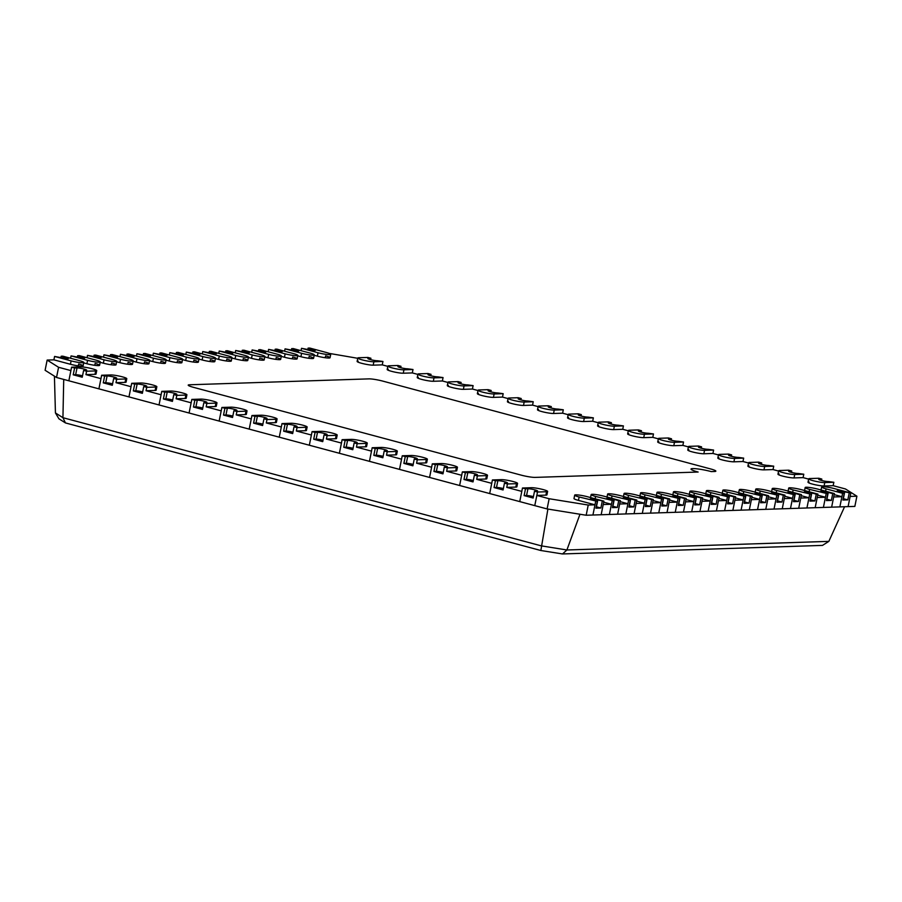 <?xml version="1.0" encoding="UTF-8"?>
<svg xmlns="http://www.w3.org/2000/svg" width="902" height="902" viewBox="0 0 902 902"><rect width="100%" height="100%" fill="white"/><g stroke="black" fill="none" stroke-linecap="round" stroke-linejoin="round"><path stroke-width="1.35" d="M841.916 496.698L839.863 506.89L831.633 507.161L833.685 496.968L841.916 496.698L834.158 494.612M825.454 497.239L823.402 507.431L815.171 507.702L817.223 497.509L825.454 497.239L817.697 495.153M808.993 497.78L806.94 507.973L798.71 508.254L800.762 498.051L808.993 497.78L801.235 495.694M792.531 498.321L790.479 508.525L782.248 508.796L784.3 498.592L792.531 498.321L784.774 496.235M776.07 498.862L774.017 509.066L765.775 509.337L767.839 499.133L776.07 498.862L768.312 496.776M759.608 499.404L757.545 509.607L749.314 509.878L751.377 499.674L759.608 499.404L751.851 497.318M743.147 499.945L741.083 510.149L732.852 510.419L734.916 500.215L743.147 499.945L735.389 497.87M726.685 500.486L724.622 510.69L716.391 510.96L718.454 500.757L726.685 500.486L718.928 498.411M710.224 501.027L708.16 511.231L699.929 511.502L701.993 501.298L710.224 501.027L702.466 498.953M693.762 501.568L691.699 511.772L683.468 512.043L685.531 501.839L693.762 501.568L686.005 499.494M677.289 502.11L675.237 512.313L667.006 512.584L669.058 502.38L677.289 502.11L669.532 500.035M660.828 502.651L658.776 512.855L650.545 513.125L652.597 502.921L660.828 502.651L653.071 500.576M644.366 503.192L642.314 513.396L634.083 513.666L636.135 503.463L644.366 503.192L636.609 501.117M627.905 503.733L625.853 513.937L617.622 514.208L619.674 504.004L627.905 503.733L620.148 501.659M611.443 504.274L609.391 514.478L601.16 514.749L603.212 504.545L611.443 504.274L603.686 502.2M533.42 496.63A5.243 0.643 11.4 0 0 526.554 495.525L524.118 495.604L525.494 488.805L522.483 488.005L531.537 487.7A8.738 1.06 -168.6 0 1 541.279 489.109A8.738 1.06 -168.6 0 1 547.615 491.443L546.939 494.848A8.738 1.06 -168.6 0 1 545.879 495.13L536.825 495.435L549.149 498.727L588.228 505.041L594.982 504.816L578.453 500.396A8.738 1.06 -168.6 0 1 573.999 498.524L574.687 495.13A8.738 1.06 -168.6 0 1 587.371 496.72L603.9 501.151L597.801 500.012A5.243 0.643 11.4 0 0 590.19 499.054A5.243 0.643 11.4 0 0 592.862 500.17L597.316 501.365L595.94 508.164L600.879 508.006L596.436 506.811A5.243 0.643 11.4 0 0 596.222 506.755M594.982 504.816L592.93 515.019L586.176 515.245L547.097 508.931L519.744 501.602L521.796 491.398L506.766 487.373L515.82 487.08A8.738 1.06 -168.6 0 0 516.88 486.787L517.556 483.393A8.738 1.06 -168.6 0 1 516.508 483.675L507.454 483.979L504.455 483.168L506.89 483.089A5.243 0.643 11.4 0 0 507.522 482.92A5.243 0.643 11.4 0 0 503.711 481.521A5.243 0.643 11.4 0 0 497.87 480.676L496.495 487.475L494.059 487.554L503.079 489.966L504.455 483.168M522.483 488.005L519.744 501.602L489.685 493.552L491.737 483.348L476.707 479.323L485.761 479.018A8.738 1.06 -168.6 0 0 486.809 478.736L487.497 475.331A8.738 1.06 -168.6 0 1 486.449 475.625L477.395 475.918L474.384 475.117L476.831 475.038A5.243 0.643 11.4 0 0 477.451 474.869A5.243 0.643 11.4 0 0 473.651 473.46A5.243 0.643 11.4 0 0 467.811 472.614L466.435 479.424L464 479.503L473.02 481.916L474.384 475.117M494.059 487.554L495.435 480.755L492.424 479.943L489.685 493.552L459.625 485.502L461.677 475.298L446.648 471.272L455.702 470.968A8.738 1.06 -168.6 0 0 456.75 470.686L457.438 467.281A8.738 1.06 -168.6 0 1 456.389 467.574L447.336 467.867L444.325 467.067L446.772 466.977A5.243 0.643 11.4 0 0 447.392 466.808A5.243 0.643 11.4 0 0 443.592 465.409A5.243 0.643 11.4 0 0 437.752 464.564L436.376 471.363L433.941 471.442L442.961 473.866L444.325 467.067M464 479.503L465.376 472.704L462.365 471.893L459.625 485.502L429.566 477.44L431.618 467.236L416.589 463.211L425.643 462.918A8.738 1.06 -168.6 0 0 426.691 462.625L427.379 459.231A8.738 1.06 -168.6 0 1 426.33 459.513L417.276 459.817L414.266 459.005L416.701 458.926A5.243 0.643 11.4 0 0 417.333 458.757A5.243 0.643 11.4 0 0 413.533 457.359A5.243 0.643 11.4 0 0 407.693 456.513L406.317 463.312L403.882 463.391L412.902 465.804L414.266 459.005M433.941 471.442L435.316 464.643L432.306 463.842L429.566 477.44L399.507 469.39L401.559 459.186L386.53 455.16L395.583 454.867A8.738 1.06 -168.6 0 0 396.632 454.574L397.32 451.169A8.738 1.06 -168.6 0 1 396.271 451.462L387.217 451.755L384.207 450.955L386.642 450.876A5.243 0.643 11.4 0 0 387.274 450.707A5.243 0.643 11.4 0 0 383.474 449.297A5.243 0.643 11.4 0 0 377.634 448.452L376.258 455.262L373.823 455.341L382.843 457.754L384.207 450.955M403.882 463.391L405.257 456.592L402.247 455.781L399.507 469.39L369.448 461.339L371.5 451.135L356.47 447.11L365.524 446.806A8.738 1.06 -168.6 0 0 366.573 446.524L367.261 443.119A8.738 1.06 -168.6 0 1 366.212 443.412L357.158 443.705L354.148 442.905L356.583 442.814A5.243 0.643 11.4 0 0 357.215 442.645A5.243 0.643 11.4 0 0 353.415 441.247A5.243 0.643 11.4 0 0 347.574 440.401L346.199 447.2L343.763 447.279L352.783 449.703L354.148 442.905M373.823 455.341L375.198 448.542L372.188 447.73L369.448 461.339L339.389 453.278L341.441 443.074L326.411 439.048L335.465 438.755A8.738 1.06 -168.6 0 0 336.514 438.462L337.201 435.068A8.738 1.06 -168.6 0 1 336.153 435.35L327.099 435.655L324.089 434.843L326.524 434.764A5.243 0.643 11.4 0 0 327.155 434.595A5.243 0.643 11.4 0 0 323.356 433.197A5.243 0.643 11.4 0 0 317.504 432.351L316.14 439.15L313.704 439.229L322.724 441.642L324.089 434.843M343.763 447.279L345.128 440.48L342.129 439.68L339.389 453.278L309.33 445.227L311.382 435.023L296.352 430.998L305.406 430.705A8.738 1.06 -168.6 0 0 306.454 430.412L307.142 427.018A8.738 1.06 -168.6 0 1 306.094 427.3L297.04 427.593L294.029 426.793L296.465 426.714A5.243 0.643 11.4 0 0 297.096 426.545A5.243 0.643 11.4 0 0 293.297 425.135A5.243 0.643 11.4 0 0 287.445 424.29L286.081 431.1L283.645 431.179L292.665 433.591L294.029 426.793M313.704 439.229L315.069 432.43L312.069 431.63L309.33 445.227L279.259 437.177L281.323 426.973L266.293 422.948L275.347 422.643A8.738 1.06 -168.6 0 0 276.395 422.361L277.083 418.956A8.738 1.06 -168.6 0 1 276.035 419.25L266.981 419.543L263.97 418.742L266.406 418.652A5.243 0.643 11.4 0 0 267.037 418.483A5.243 0.643 11.4 0 0 263.237 417.085A5.243 0.643 11.4 0 0 257.386 416.239L256.021 423.038L253.586 423.128L262.595 425.541L263.97 418.742M283.645 431.179L285.009 424.38L282.01 423.568L279.259 437.177L249.2 429.115L251.263 418.911L236.234 414.886L245.288 414.593A8.738 1.06 -168.6 0 0 246.336 414.3L247.024 410.906A8.738 1.06 -168.6 0 1 245.975 411.188L236.922 411.492L233.911 410.681L236.347 410.602A5.243 0.643 11.4 0 0 236.978 410.433A5.243 0.643 11.4 0 0 233.178 409.034A5.243 0.643 11.4 0 0 227.327 408.189L225.962 414.988L223.527 415.067L232.536 417.479L233.911 410.681M253.586 423.128L254.95 416.318L251.951 415.518L249.2 429.115L219.141 421.065L221.204 410.861L206.175 406.836L215.228 406.543A8.738 1.06 -168.6 0 0 216.277 406.25L216.965 402.856A8.738 1.06 -168.6 0 1 215.916 403.138L206.862 403.431L203.852 402.63L206.287 402.551A5.243 0.643 11.4 0 0 206.919 402.382A5.243 0.643 11.4 0 0 203.119 400.973A5.243 0.643 11.4 0 0 197.267 400.138L195.903 406.937L193.468 407.016L202.476 409.429L203.852 402.63M223.527 415.067L224.891 408.268L221.892 407.467L219.141 421.065L189.082 413.015L191.145 402.811L176.115 398.785L185.169 398.481A8.738 1.06 -168.6 0 0 186.218 398.199L186.906 394.794A8.738 1.06 -168.6 0 1 185.857 395.087L176.803 395.38L173.793 394.58L176.228 394.49A5.243 0.643 11.4 0 0 176.86 394.321A5.243 0.643 11.4 0 0 173.06 392.922A5.243 0.643 11.4 0 0 167.208 392.077L165.844 398.876L163.397 398.966L172.417 401.379L173.793 394.58M193.468 407.016L194.832 400.217L191.833 399.406L189.082 413.015L159.023 404.953L161.086 394.749L146.056 390.724L155.11 390.431A8.738 1.06 -168.6 0 0 156.159 390.138L156.847 386.744A8.738 1.06 -168.6 0 1 155.798 387.026L146.733 387.33L143.734 386.518L146.169 386.439A5.243 0.643 11.4 0 0 146.8 386.27A5.243 0.643 11.4 0 0 143.001 384.872A5.243 0.643 11.4 0 0 137.149 384.026L135.785 390.825L133.338 390.904L142.358 393.317L143.734 386.518M163.397 398.966L164.773 392.156L161.774 391.355L159.023 404.953L128.963 396.903L131.027 386.699L115.997 382.673L125.051 382.38A8.738 1.06 -168.6 0 0 126.1 382.087L126.787 378.693A8.738 1.06 -168.6 0 1 125.728 378.975L116.674 379.268L113.675 378.468L116.11 378.389A5.243 0.643 11.4 0 0 116.741 378.22A5.243 0.643 11.4 0 0 112.93 376.81A5.243 0.643 11.4 0 0 107.09 375.976L105.714 382.775L103.279 382.854L112.299 385.267L113.675 378.468M133.338 390.904L134.714 384.105L131.703 383.305L128.963 396.903L98.904 388.852L100.968 378.648L85.938 374.623L94.992 374.319A8.738 1.06 -168.6 0 0 96.04 374.037L96.728 370.632A8.738 1.06 -168.6 0 1 95.668 370.925L86.615 371.218L83.615 370.418L86.051 370.327A5.243 0.643 11.4 0 0 86.682 370.158A5.243 0.643 11.4 0 0 82.871 368.76A5.243 0.643 11.4 0 0 77.031 367.915L75.655 374.713L73.22 374.804L82.24 377.216L83.615 370.418M103.279 382.854L104.655 376.055L101.644 375.243L98.904 388.852L68.845 380.791L70.908 370.587L58.574 367.294L47.152 360.067L53.906 359.842L70.435 364.273A8.738 1.06 11.4 0 0 83.119 365.874A8.738 1.06 11.4 0 0 78.666 364.002L78.294 365.862M83.728 362.886L86.896 363.731A8.738 1.06 11.4 0 0 99.581 365.321A8.738 1.06 11.4 0 0 95.138 363.461L94.755 365.321M100.19 362.345L103.369 363.19A8.738 1.06 11.4 0 0 116.042 364.78A8.738 1.06 11.4 0 0 111.6 362.92L111.217 364.78M116.651 361.803L119.831 362.649A8.738 1.06 11.4 0 0 132.504 364.239A8.738 1.06 11.4 0 0 128.061 362.378L127.689 364.239M133.113 361.262L136.292 362.108A8.738 1.06 11.4 0 0 148.965 363.698A8.738 1.06 11.4 0 0 144.523 361.837L144.151 363.698M149.574 360.721L152.754 361.567A8.738 1.06 11.4 0 0 165.438 363.156A8.738 1.06 11.4 0 0 160.984 361.296L160.612 363.156M166.036 360.169L169.215 361.025A8.738 1.06 11.4 0 0 181.9 362.615A8.738 1.06 11.4 0 0 177.446 360.755L177.074 362.615M182.497 359.627L185.677 360.484A8.738 1.06 11.4 0 0 198.361 362.074A8.738 1.06 11.4 0 0 193.907 360.214L193.535 362.063M198.959 359.086L202.138 359.943A8.738 1.06 11.4 0 0 214.823 361.533A8.738 1.06 11.4 0 0 210.369 359.672L209.997 361.522M215.42 358.545L218.6 359.402A8.738 1.06 11.4 0 0 231.284 360.992A8.738 1.06 11.4 0 0 226.83 359.131L226.458 360.98M231.882 358.004L235.061 358.861A8.738 1.06 11.4 0 0 247.746 360.45A8.738 1.06 11.4 0 0 243.292 358.59L242.92 360.439M248.343 357.463L251.523 358.32A8.738 1.06 11.4 0 0 264.207 359.909A8.738 1.06 11.4 0 0 259.753 358.049L259.381 359.898M264.805 356.921L267.984 357.778A8.738 1.06 11.4 0 0 280.669 359.368A8.738 1.06 11.4 0 0 276.215 357.508L275.843 359.357M281.277 356.38L284.457 357.237A8.738 1.06 11.4 0 0 297.13 358.827A8.738 1.06 11.4 0 0 292.688 356.966L292.304 358.816M297.739 355.839L300.918 356.696A8.738 1.06 11.4 0 0 313.592 358.286A8.738 1.06 11.4 0 0 309.149 356.425L308.766 358.274M314.2 355.298L317.38 356.143A8.738 1.06 11.4 0 0 330.053 357.744A8.738 1.06 11.4 0 0 325.611 355.873L325.239 357.733M329.207 353.392L357.756 358.297M357.981 362.097L358.173 361.138A8.738 1.06 11.4 0 0 357.124 361.42A8.738 1.06 11.4 0 0 363.461 363.754A8.738 1.06 11.4 0 0 373.202 365.163L382.256 364.87L387.815 366.359M388.04 370.147L388.232 369.189A8.738 1.06 11.4 0 0 387.183 369.482A8.738 1.06 11.4 0 0 393.52 371.816A8.738 1.06 11.4 0 0 403.262 373.214L412.315 372.921L417.874 374.409M418.1 378.197L418.291 377.25A8.738 1.06 11.4 0 0 417.243 377.532A8.738 1.06 11.4 0 0 423.579 379.866A8.738 1.06 11.4 0 0 433.321 381.275L442.375 380.971L447.933 382.459M448.159 386.259L448.35 385.301A8.738 1.06 11.4 0 0 447.302 385.582A8.738 1.06 11.4 0 0 453.638 387.916A8.738 1.06 11.4 0 0 463.38 389.326L472.434 389.033L477.992 390.521M478.218 394.309L478.41 393.351A8.738 1.06 11.4 0 0 477.361 393.644A8.738 1.06 11.4 0 0 483.697 395.978A8.738 1.06 11.4 0 0 493.439 397.376L502.493 397.083L508.051 398.571M508.277 402.36L508.469 401.413A8.738 1.06 11.4 0 0 507.42 401.694A8.738 1.06 11.4 0 0 513.757 404.028A8.738 1.06 11.4 0 0 523.498 405.438L532.552 405.133L538.111 406.622M538.336 410.421L538.528 409.463A8.738 1.06 11.4 0 0 537.479 409.745A8.738 1.06 11.4 0 0 543.816 412.079A8.738 1.06 11.4 0 0 553.557 413.488L562.611 413.195L568.17 414.683M568.395 418.472L568.587 417.513A8.738 1.06 11.4 0 0 567.538 417.806A8.738 1.06 11.4 0 0 573.875 420.14A8.738 1.06 11.4 0 0 583.617 421.538L592.67 421.245L598.229 422.734M598.454 426.522L598.646 425.564A8.738 1.06 11.4 0 0 597.598 425.857A8.738 1.06 11.4 0 0 603.945 428.191A8.738 1.06 11.4 0 0 613.676 429.6L622.741 429.296L628.288 430.784M628.514 434.584L628.717 433.625A8.738 1.06 11.4 0 0 627.657 433.907A8.738 1.06 11.4 0 0 634.005 436.241A8.738 1.06 11.4 0 0 643.746 437.65L652.8 437.357L658.347 438.846M658.573 442.634L658.776 441.676A8.738 1.06 11.4 0 0 657.716 441.969A8.738 1.06 11.4 0 0 664.064 444.303A8.738 1.06 11.4 0 0 673.805 445.701L682.859 445.408L688.406 446.896M688.632 450.684L688.835 449.726A8.738 1.06 11.4 0 0 687.775 450.019A8.738 1.06 11.4 0 0 694.123 452.353A8.738 1.06 11.4 0 0 703.864 453.762L712.918 453.458L718.466 454.946M718.702 458.746L718.894 457.788A8.738 1.06 11.4 0 0 717.834 458.069A8.738 1.06 11.4 0 0 724.182 460.403A8.738 1.06 11.4 0 0 733.924 461.813L742.977 461.52L748.525 463.008M748.761 466.796L748.953 465.838A8.738 1.06 11.4 0 0 747.905 466.131A8.738 1.06 11.4 0 0 754.241 468.465A8.738 1.06 11.4 0 0 763.983 469.863L773.037 469.57L778.584 471.058M778.821 474.847L779.012 473.888A8.738 1.06 11.4 0 0 777.964 474.181A8.738 1.06 11.4 0 0 784.3 476.515A8.738 1.06 11.4 0 0 794.042 477.925L803.096 477.62L808.654 479.109M808.88 482.908L809.071 481.95A8.738 1.06 11.4 0 0 808.023 482.232A8.738 1.06 11.4 0 0 814.359 484.566A8.738 1.06 11.4 0 0 824.101 485.975L833.155 485.682L845.478 488.974L856.9 496.201L850.146 496.427L848.094 506.62L839.863 506.89L842.603 493.293L826.074 488.861A8.738 1.06 -168.6 0 1 821.621 487.001A8.738 1.06 -168.6 0 1 834.305 488.591L850.834 493.022L844.746 491.883A5.243 0.643 11.4 0 0 837.135 490.925A5.243 0.643 11.4 0 0 839.807 492.041L844.249 493.236L842.885 500.035L847.824 499.877L843.37 498.682A5.243 0.643 11.4 0 0 843.167 498.626M714.587 471.487L711.295 471.599A13.981 1.703 -168.6 0 0 691.011 469.051A13.981 1.703 -168.6 0 1 711.295 471.599L714.587 471.487A10.486 1.274 -168.6 0 0 715.85 471.148A10.486 1.274 -168.6 0 1 714.587 471.487M710.517 468.916A10.486 1.274 -168.6 0 1 715.85 471.148A10.486 1.274 -168.6 0 0 710.517 468.916L382.865 381.129L710.517 468.916M368.907 378.874A10.486 1.274 -168.6 0 1 382.865 381.129A10.486 1.274 -168.6 0 0 368.907 378.874L189.465 384.782L368.907 378.874M193.547 387.353A10.486 1.274 -168.6 0 1 188.202 385.12A10.486 1.274 -168.6 0 1 189.465 384.782A10.486 1.274 -168.6 0 0 188.202 385.12A10.486 1.274 -168.6 0 0 193.547 387.353L521.198 475.14L193.547 387.353M535.157 477.395A10.486 1.274 -168.6 0 1 521.198 475.14A10.486 1.274 -168.6 0 0 535.157 477.395L698.125 472.039A13.981 1.703 -168.6 0 1 691.011 469.051A13.981 1.703 -168.6 0 0 698.125 472.039L535.157 477.395M856.9 496.201L854.848 506.405L848.094 506.62L850.834 493.022M588.228 505.041L586.176 515.245M73.22 374.804L74.595 367.993L71.585 367.193L68.845 380.791L56.522 377.487L45.1 370.271L47.152 360.067M844.576 506.744L828.848 541.369L566.896 549.983L541.245 545.845L62.937 417.694L55.439 412.947L58.912 418.787L65.44 422.925L62.937 417.694L63.726 379.426M579.975 514.241L566.896 549.983L562.51 553.952L540.85 550.513L65.44 422.925M562.51 553.952L822.5 545.394L828.848 541.369M54.424 376.168L55.439 412.947M547.897 509.066L540.85 550.513M561.269 553.76L561.867 553.907M85.938 374.623L86.615 371.218M549.149 498.727L547.097 508.931M536.825 495.435L534.773 505.627L537.513 492.03L534.514 491.229L536.949 491.139A5.243 0.643 11.4 0 0 537.581 490.97A5.243 0.643 11.4 0 0 533.77 489.572A5.243 0.643 11.4 0 0 527.929 488.726L526.554 495.525M506.766 487.373L507.454 483.979M476.707 479.323L477.395 475.918M446.648 471.272L447.336 467.867M416.589 463.211L417.276 459.817M386.53 455.16L387.217 451.755M356.47 447.11L357.158 443.705M326.411 439.048L327.099 435.655M296.352 430.998L297.04 427.593M266.293 422.948L266.981 419.543M236.234 414.886L236.922 411.492M206.175 406.836L206.862 403.431M176.115 398.785L176.803 395.38M146.056 390.724L146.733 387.33M115.997 382.673L116.674 379.268M58.574 367.294L56.522 377.487M844.249 493.236L842.603 493.293M849.188 493.078L847.824 499.877M827.788 493.777L809.613 489.403A8.738 1.06 -168.6 0 1 805.159 487.542A8.738 1.06 -168.6 0 1 817.843 489.132L834.373 493.563L832.726 493.62L831.351 500.418L826.412 500.576L827.788 493.777L823.334 492.582A5.243 0.643 11.4 0 1 820.673 491.466A5.243 0.643 11.4 0 1 828.284 492.424L826.908 499.223A5.243 0.643 11.4 0 0 826.706 499.167M832.726 493.62L828.284 492.424M831.351 500.418L826.908 499.223M834.373 493.563L831.633 507.161L823.402 507.431L826.142 493.834M811.326 494.319L793.151 489.944A8.738 1.06 -168.6 0 1 788.698 488.083A8.738 1.06 -168.6 0 1 801.382 489.673L817.911 494.104L816.265 494.161L814.889 500.96L809.951 501.117L811.326 494.319L806.873 493.135A5.243 0.643 11.4 0 1 804.212 492.007A5.243 0.643 11.4 0 1 811.811 492.966L810.447 499.764A5.243 0.643 11.4 0 0 810.244 499.719M816.265 494.161L811.811 492.966M814.889 500.96L810.447 499.764M817.911 494.104L815.171 507.702L806.94 507.973L809.68 494.375M794.865 494.86L776.69 490.485A8.738 1.06 -168.6 0 1 772.236 488.625A8.738 1.06 -168.6 0 1 784.92 490.214L801.45 494.646L799.803 494.702L798.428 501.501L793.489 501.67L794.865 494.86L790.411 493.676A5.243 0.643 11.4 0 1 787.75 492.548A5.243 0.643 11.4 0 1 795.35 493.507L793.986 500.306A5.243 0.643 11.4 0 0 793.771 500.26M799.803 494.702L795.35 493.507M798.428 501.501L793.986 500.306M801.45 494.646L798.71 508.254L790.479 508.525L793.219 494.916M778.403 495.401L760.217 491.026A8.738 1.06 -168.6 0 1 755.775 489.166A8.738 1.06 -168.6 0 1 768.459 490.756L784.988 495.187L783.342 495.243L781.966 502.042L777.028 502.211L778.403 495.401L773.95 494.217A5.243 0.643 11.4 0 1 771.278 493.101A5.243 0.643 11.4 0 1 778.888 494.048L777.524 500.847A5.243 0.643 11.4 0 0 777.31 500.802M783.342 495.243L778.888 494.048M781.966 502.042L777.524 500.847M784.988 495.187L782.248 508.796L774.017 509.066L776.757 495.457M761.942 495.942L743.755 491.567A8.738 1.06 -168.6 0 1 739.313 489.707A8.738 1.06 -168.6 0 1 751.986 491.297L768.527 495.728L766.88 495.784L765.505 502.583L760.566 502.752L761.942 495.942L757.488 494.758A5.243 0.643 11.4 0 1 754.816 493.642A5.243 0.643 11.4 0 1 762.427 494.589L761.062 501.399A5.243 0.643 11.4 0 0 760.848 501.343M766.88 495.784L762.427 494.589M765.505 502.583L761.062 501.399M768.527 495.728L765.775 509.337L757.545 509.607L760.296 495.999M745.48 496.483L727.294 492.109A8.738 1.06 -168.6 0 1 722.852 490.248A8.738 1.06 -168.6 0 1 735.525 491.838L752.065 496.269L750.419 496.325L749.043 503.124L744.105 503.293L745.48 496.483L741.027 495.299A5.243 0.643 11.4 0 1 738.355 494.183A5.243 0.643 11.4 0 1 745.965 495.13L744.59 501.94A5.243 0.643 11.4 0 0 744.387 501.884M750.419 496.325L745.965 495.13M749.043 503.124L744.59 501.94M752.065 496.269L749.314 509.878L741.083 510.149L743.834 496.54M729.019 497.036L710.832 492.65A8.738 1.06 -168.6 0 1 706.39 490.789A8.738 1.06 -168.6 0 1 719.063 492.379L735.604 496.81L733.957 496.867L732.582 503.666L727.643 503.835L729.019 497.036L724.565 495.841A5.243 0.643 11.4 0 1 721.893 494.724A5.243 0.643 11.4 0 1 729.504 495.672L728.128 502.482A5.243 0.643 11.4 0 0 727.925 502.425M733.957 496.867L729.504 495.672M732.582 503.666L728.128 502.482M735.604 496.81L732.852 510.419L724.622 510.69L727.373 497.081M712.546 497.577L694.371 493.202A8.738 1.06 -168.6 0 1 689.917 491.331A8.738 1.06 -168.6 0 1 702.602 492.92L719.142 497.352L717.485 497.408L716.12 504.207L711.182 504.376L712.546 497.577L708.104 496.382A5.243 0.643 11.4 0 1 705.432 495.266A5.243 0.643 11.4 0 1 713.042 496.213L711.667 503.023A5.243 0.643 11.4 0 0 711.464 502.966M717.485 497.408L713.042 496.213M716.12 504.207L711.667 503.023M719.142 497.352L716.391 510.96L708.16 511.231L710.9 497.622M696.085 498.118L677.909 493.744A8.738 1.06 -168.6 0 1 673.456 491.872A8.738 1.06 -168.6 0 1 686.14 493.473L702.669 497.893L701.023 497.949L699.659 504.748L694.72 504.917L696.085 498.118L691.642 496.923A5.243 0.643 11.4 0 1 688.97 495.807A5.243 0.643 11.4 0 1 696.581 496.765L695.205 503.564A5.243 0.643 11.4 0 0 695.002 503.508M701.023 497.949L696.581 496.765M699.659 504.748L695.205 503.564M702.669 497.893L699.929 511.502L691.699 511.772L694.439 498.163M679.623 498.659L661.448 494.285A8.738 1.06 -168.6 0 1 656.994 492.413A8.738 1.06 -168.6 0 1 669.679 494.014L686.208 498.434L684.562 498.49L683.197 505.3L678.259 505.458L679.623 498.659L675.181 497.464A5.243 0.643 11.4 0 1 672.509 496.348A5.243 0.643 11.4 0 1 680.119 497.306L678.744 504.105A5.243 0.643 11.4 0 0 678.541 504.049M684.562 498.49L680.119 497.306M683.197 505.3L678.744 504.105M686.208 498.434L683.468 512.043L675.237 512.313L677.977 498.716M663.162 499.201L644.986 494.826A8.738 1.06 -168.6 0 1 640.533 492.966A8.738 1.06 -168.6 0 1 653.217 494.555L669.746 498.986L668.1 499.031L666.736 505.842L661.797 505.999L663.162 499.201L658.719 498.005A5.243 0.643 11.4 0 1 656.047 496.889A5.243 0.643 11.4 0 1 663.658 497.848L662.282 504.646A5.243 0.643 11.4 0 0 662.079 504.59M668.1 499.031L663.658 497.848M666.736 505.842L662.282 504.646M669.746 498.986L667.006 512.584L658.776 512.855L661.516 499.257M646.7 499.742L628.525 495.367A8.738 1.06 -168.6 0 1 624.071 493.507A8.738 1.06 -168.6 0 1 636.756 495.097L653.285 499.528L651.639 499.573L650.274 506.383L645.325 506.541L646.7 499.742L642.258 498.547A5.243 0.643 11.4 0 1 639.586 497.43A5.243 0.643 11.4 0 1 647.196 498.389L645.821 505.188A5.243 0.643 11.4 0 0 645.618 505.131M651.639 499.573L647.196 498.389M650.274 506.383L645.821 505.188M653.285 499.528L650.545 513.125L642.314 513.396L645.054 499.798M630.239 500.283L612.063 495.908A8.738 1.06 -168.6 0 1 607.61 494.048A8.738 1.06 -168.6 0 1 620.294 495.638L636.823 500.069L635.177 500.114L633.802 506.924L628.863 507.082L630.239 500.283L625.785 499.088A5.243 0.643 11.4 0 1 623.124 497.972A5.243 0.643 11.4 0 1 630.723 498.93L629.359 505.729A5.243 0.643 11.4 0 0 629.156 505.672M635.177 500.114L630.723 498.93M633.802 506.924L629.359 505.729M636.823 500.069L634.083 513.666L625.853 513.937L628.593 500.339M613.777 500.824L595.602 496.45A8.738 1.06 -168.6 0 1 591.148 494.589A8.738 1.06 -168.6 0 1 603.833 496.179L620.362 500.61L618.716 500.666L617.34 507.465L612.402 507.623L613.777 500.824L609.324 499.629A5.243 0.643 11.4 0 1 606.663 498.513A5.243 0.643 11.4 0 1 614.262 499.471L612.898 506.27A5.243 0.643 11.4 0 0 612.695 506.214M618.716 500.666L614.262 499.471M617.34 507.465L612.898 506.27M620.362 500.61L617.622 514.208L609.391 514.478L612.131 500.881M597.316 501.365L579.14 496.991A8.738 1.06 -168.6 0 1 574.687 495.13M602.254 501.208L600.879 508.006M603.9 501.151L601.16 514.749L592.93 515.019L595.67 501.422M301.054 350.664L301.527 348.319L307.627 349.457A5.243 0.643 -168.6 0 0 315.238 350.416A5.243 0.643 -168.6 0 0 312.566 349.3L312.34 350.404M301.527 348.319L318.056 352.75A8.738 1.06 11.4 0 0 330.741 354.339A8.738 1.06 11.4 0 0 326.298 352.479L309.758 348.048L308.112 348.104L307.83 349.514M308.112 348.104L312.566 349.3M284.592 351.205L285.066 348.86L291.166 349.999A5.243 0.643 -168.6 0 0 298.765 350.957A5.243 0.643 -168.6 0 0 296.104 349.841L295.879 350.946M285.066 348.86L301.595 353.291A8.738 1.06 11.4 0 0 314.279 354.881A8.738 1.06 11.4 0 0 309.826 353.02L293.297 348.589L291.65 348.646L291.369 350.055M291.65 348.646L296.104 349.841M268.131 351.746L268.604 349.401L274.704 350.54A5.243 0.643 -168.6 0 0 282.303 351.498A5.243 0.643 -168.6 0 0 279.643 350.382L279.417 351.487M268.604 349.401L285.133 353.832A8.738 1.06 11.4 0 0 297.818 355.422A8.738 1.06 11.4 0 0 293.364 353.561L276.835 349.13L275.189 349.187L274.907 350.596M275.189 349.187L279.643 350.382M251.669 352.299L252.143 349.942L258.231 351.081A5.243 0.643 -168.6 0 0 265.842 352.039A5.243 0.643 -168.6 0 0 263.181 350.923L262.956 352.028M252.143 349.942L268.672 354.373A8.738 1.06 11.4 0 0 281.356 355.963A8.738 1.06 11.4 0 0 276.903 354.103L260.374 349.672L258.727 349.728L258.446 351.137M258.727 349.728L263.181 350.923M235.208 352.84L235.681 350.483L241.77 351.622A5.243 0.643 -168.6 0 0 249.38 352.581A5.243 0.643 -168.6 0 0 246.708 351.464L246.494 352.569M235.681 350.483L252.21 354.914A8.738 1.06 11.4 0 0 264.895 356.504A8.738 1.06 11.4 0 0 260.441 354.644L243.912 350.213L242.266 350.269L241.984 351.679M242.266 350.269L246.708 351.464M218.746 353.381L219.22 351.025L225.308 352.163A5.243 0.643 -168.6 0 0 232.919 353.122A5.243 0.643 -168.6 0 0 230.247 352.005L230.021 353.122M219.22 351.025L235.749 355.456A8.738 1.06 11.4 0 0 248.433 357.045A8.738 1.06 11.4 0 0 243.98 355.185L227.451 350.754L225.804 350.81L225.523 352.22M225.804 350.81L230.247 352.005M202.285 353.922L202.758 351.566L208.847 352.705A5.243 0.643 -168.6 0 0 216.457 353.663A5.243 0.643 -168.6 0 0 213.785 352.547L213.56 353.663M202.758 351.566L219.287 355.997A8.738 1.06 11.4 0 0 231.972 357.587A8.738 1.06 11.4 0 0 227.518 355.726L210.989 351.295L209.343 351.352L209.05 352.761M209.343 351.352L213.785 352.547M185.823 354.463L186.297 352.107L192.385 353.246A5.243 0.643 -168.6 0 0 199.996 354.204A5.243 0.643 -168.6 0 0 197.324 353.088L197.098 354.204M186.297 352.107L202.826 356.538A8.738 1.06 11.4 0 0 215.51 358.128A8.738 1.06 11.4 0 0 211.057 356.267L194.528 351.836L192.881 351.893L192.588 353.302M192.881 351.893L197.324 353.088M169.35 355.005L169.824 352.648L175.924 353.787A5.243 0.643 -168.6 0 0 183.534 354.745A5.243 0.643 -168.6 0 0 180.862 353.629L180.637 354.745M169.824 352.648L186.364 357.079A8.738 1.06 11.4 0 0 199.049 358.68A8.738 1.06 11.4 0 0 194.595 356.809L178.066 352.378L176.42 352.434L176.127 353.843M176.42 352.434L180.862 353.629M152.889 355.546L153.363 353.201L159.462 354.328A5.243 0.643 -168.6 0 0 167.073 355.287A5.243 0.643 -168.6 0 0 164.401 354.17L164.175 355.287M153.363 353.201L169.903 357.62A8.738 1.06 11.4 0 0 182.576 359.221A8.738 1.06 11.4 0 0 178.134 357.35L161.593 352.93L159.947 352.975L159.665 354.385M159.947 352.975L164.401 354.17M136.427 356.087L136.901 353.742L143.001 354.881A5.243 0.643 -168.6 0 0 150.611 355.828A5.243 0.643 -168.6 0 0 147.939 354.712L147.714 355.828M136.901 353.742L153.441 358.162A8.738 1.06 11.4 0 0 166.115 359.763A8.738 1.06 11.4 0 0 161.672 357.891L145.132 353.471L143.486 353.516L143.204 354.926M143.486 353.516L147.939 354.712M119.966 356.628L120.44 354.283L126.539 355.422A5.243 0.643 -168.6 0 0 134.15 356.369A5.243 0.643 -168.6 0 0 131.478 355.253L131.252 356.369M120.44 354.283L136.98 358.714A8.738 1.06 11.4 0 0 149.653 360.304A8.738 1.06 11.4 0 0 145.211 358.444L128.67 354.012L127.024 354.058L126.742 355.467M127.024 354.058L131.478 355.253M103.504 357.169L103.978 354.824L110.078 355.963A5.243 0.643 -168.6 0 0 117.688 356.91A5.243 0.643 -168.6 0 0 115.016 355.794L114.791 356.91M103.978 354.824L120.507 359.255A8.738 1.06 11.4 0 0 133.192 360.845A8.738 1.06 11.4 0 0 128.749 358.985L112.209 354.554L110.563 354.599L110.281 356.008M110.563 354.599L115.016 355.794M87.043 357.711L87.517 355.365L93.616 356.504A5.243 0.643 -168.6 0 0 101.216 357.451A5.243 0.643 -168.6 0 0 98.555 356.335L98.329 357.451M87.517 355.365L104.046 359.797A8.738 1.06 11.4 0 0 116.73 361.386A8.738 1.06 11.4 0 0 112.276 359.526L95.747 355.095L94.101 355.151L93.819 356.561M94.101 355.151L98.555 356.335M70.581 358.252L71.055 355.907L77.155 357.045A5.243 0.643 -168.6 0 0 84.754 357.993A5.243 0.643 -168.6 0 0 82.093 356.876L81.868 357.993M71.055 355.907L87.584 360.338A8.738 1.06 11.4 0 0 100.269 361.928A8.738 1.06 11.4 0 0 95.815 360.067L79.286 355.636L77.64 355.692L77.358 357.102M77.64 355.692L82.093 356.876M53.906 359.842L54.594 356.448L60.682 357.587A5.243 0.643 -168.6 0 0 68.293 358.545A5.243 0.643 -168.6 0 0 65.632 357.417L65.406 358.534M54.594 356.448L71.123 360.879A8.738 1.06 11.4 0 0 83.807 362.469A8.738 1.06 11.4 0 0 79.353 360.608L62.824 356.177L61.178 356.234L60.896 357.643M61.178 356.234L65.632 357.417M525.494 488.805L527.929 488.726M524.118 495.604L533.138 498.028L534.514 491.229M547.615 491.443A8.738 1.06 -168.6 0 1 546.567 491.737L537.513 492.03M495.435 480.755L497.87 480.676M503.361 488.568A5.243 0.643 11.4 0 0 496.495 487.475M492.424 479.943L501.478 479.65A8.738 1.06 -168.6 0 1 511.22 481.059A8.738 1.06 -168.6 0 1 517.556 483.393M465.376 472.704L467.811 472.614M473.302 480.518A5.243 0.643 11.4 0 0 466.435 479.424M462.365 471.893L471.419 471.599A8.738 1.06 -168.6 0 1 481.161 472.998A8.738 1.06 -168.6 0 1 487.497 475.331M435.316 464.643L437.752 464.564M443.243 472.468A5.243 0.643 11.4 0 0 436.376 471.363M432.306 463.842L441.36 463.538A8.738 1.06 -168.6 0 1 451.101 464.947A8.738 1.06 -168.6 0 1 457.438 467.281M405.257 456.592L407.693 456.513M413.184 464.406A5.243 0.643 11.4 0 0 406.317 463.312M402.247 455.781L411.301 455.487A8.738 1.06 -168.6 0 1 421.042 456.897A8.738 1.06 -168.6 0 1 427.379 459.231M375.198 448.542L377.634 448.452M383.125 456.356A5.243 0.643 11.4 0 0 376.258 455.262M372.188 447.73L381.242 447.437A8.738 1.06 -168.6 0 1 390.983 448.835A8.738 1.06 -168.6 0 1 397.32 451.169M345.128 440.48L347.574 440.401M353.065 448.305A5.243 0.643 11.4 0 0 346.199 447.2M342.129 439.68L351.182 439.375A8.738 1.06 -168.6 0 1 360.924 440.785A8.738 1.06 -168.6 0 1 367.261 443.119M315.069 432.43L317.504 432.351M323.006 440.244A5.243 0.643 11.4 0 0 316.14 439.15M312.069 431.63L321.123 431.325A8.738 1.06 -168.6 0 1 330.865 432.734A8.738 1.06 -168.6 0 1 337.201 435.068M285.009 424.38L287.445 424.29M292.947 432.193A5.243 0.643 11.4 0 0 286.081 431.1M282.01 423.568L291.064 423.275A8.738 1.06 -168.6 0 1 300.806 424.684A8.738 1.06 -168.6 0 1 307.142 427.018M254.95 416.318L257.386 416.239M262.888 424.143A5.243 0.643 11.4 0 0 256.021 423.038M251.951 415.518L261.005 415.213A8.738 1.06 -168.6 0 1 270.747 416.623A8.738 1.06 -168.6 0 1 277.083 418.956M224.891 408.268L227.327 408.189M232.817 416.081A5.243 0.643 11.4 0 0 225.962 414.988M221.892 407.467L230.946 407.163A8.738 1.06 -168.6 0 1 240.687 408.572A8.738 1.06 -168.6 0 1 247.024 410.906M194.832 400.217L197.267 400.138M202.758 408.031A5.243 0.643 11.4 0 0 195.903 406.937M191.833 399.406L200.887 399.112A8.738 1.06 -168.6 0 1 210.628 400.522A8.738 1.06 -168.6 0 1 216.965 402.856M164.773 392.156L167.208 392.077M172.699 399.981A5.243 0.643 11.4 0 0 165.844 398.876M161.774 391.355L170.828 391.051A8.738 1.06 -168.6 0 1 180.569 392.46A8.738 1.06 -168.6 0 1 186.906 394.794M134.714 384.105L137.149 384.026M142.64 391.919A5.243 0.643 11.4 0 0 135.785 390.825M131.703 383.305L140.768 383A8.738 1.06 -168.6 0 1 150.499 384.41A8.738 1.06 -168.6 0 1 156.847 386.744M104.655 376.055L107.09 375.976M112.581 383.869A5.243 0.643 11.4 0 0 105.714 382.775M101.644 375.243L110.698 374.95A8.738 1.06 -168.6 0 1 120.44 376.359A8.738 1.06 -168.6 0 1 126.787 378.693M74.595 367.993L77.031 367.915M82.522 375.818A5.243 0.643 11.4 0 0 75.655 374.713M71.585 367.193L80.639 366.888A8.738 1.06 -168.6 0 1 90.38 368.298A8.738 1.06 -168.6 0 1 96.728 370.632M821.53 480.45L821.812 479.052L819.264 479.706M821.812 479.052L818.813 478.252L809.759 478.545A8.738 1.06 11.4 0 0 808.699 478.838A8.738 1.06 11.4 0 0 815.047 481.172A8.738 1.06 11.4 0 0 824.789 482.57L833.843 482.277L828.397 481.555A5.243 0.643 -168.6 0 1 822.556 480.71A5.243 0.643 -168.6 0 1 818.745 479.312A5.243 0.643 -168.6 0 1 819.377 479.131M833.843 482.277L833.155 485.682M791.471 472.4L791.753 471.002L789.205 471.656M791.753 471.002L788.754 470.19L779.7 470.494A8.738 1.06 11.4 0 0 778.64 470.776A8.738 1.06 11.4 0 0 784.988 473.11A8.738 1.06 11.4 0 0 794.73 474.52L803.783 474.226L798.338 473.494A5.243 0.643 -168.6 0 1 792.497 472.648A5.243 0.643 -168.6 0 1 788.686 471.25A5.243 0.643 -168.6 0 1 789.318 471.081M803.783 474.226L803.096 477.62M761.412 464.35L761.694 462.952L759.146 463.605M761.694 462.952L758.695 462.14L749.641 462.444A8.738 1.06 11.4 0 0 748.581 462.726A8.738 1.06 11.4 0 0 754.929 465.06A8.738 1.06 11.4 0 0 764.671 466.469L773.724 466.165L768.278 465.443A5.243 0.643 -168.6 0 1 762.438 464.598A5.243 0.643 -168.6 0 1 758.627 463.2A5.243 0.643 -168.6 0 1 759.258 463.03M773.724 466.165L773.037 469.57M731.353 456.288L731.635 454.89L729.087 455.544M731.635 454.89L728.636 454.089L719.571 454.382A8.738 1.06 11.4 0 0 718.522 454.676A8.738 1.06 11.4 0 0 724.87 457.01A8.738 1.06 11.4 0 0 734.611 458.408L743.665 458.115L738.219 457.393A5.243 0.643 -168.6 0 1 732.368 456.547A5.243 0.643 -168.6 0 1 728.568 455.149A5.243 0.643 -168.6 0 1 729.199 454.969M743.665 458.115L742.977 461.52M701.294 448.238L701.576 446.84L699.027 447.493M701.576 446.84L698.565 446.028L689.511 446.332A8.738 1.06 11.4 0 0 688.463 446.614A8.738 1.06 11.4 0 0 694.811 448.948A8.738 1.06 11.4 0 0 704.541 450.357L713.606 450.064L708.16 449.331A5.243 0.643 -168.6 0 1 702.308 448.486A5.243 0.643 -168.6 0 1 698.509 447.088A5.243 0.643 -168.6 0 1 699.14 446.918M713.606 450.064L712.918 453.458M671.235 440.187L671.516 438.789L668.968 439.443M671.516 438.789L668.506 437.977L659.452 438.282A8.738 1.06 11.4 0 0 658.404 438.564A8.738 1.06 11.4 0 0 664.74 440.898A8.738 1.06 11.4 0 0 674.482 442.307L683.536 442.003L678.101 441.281A5.243 0.643 -168.6 0 1 672.249 440.435A5.243 0.643 -168.6 0 1 668.45 439.037A5.243 0.643 -168.6 0 1 669.081 438.868M683.536 442.003L682.859 445.408M641.175 432.126L641.457 430.728L638.909 431.382M641.457 430.728L638.447 429.927L629.393 430.22A8.738 1.06 11.4 0 0 628.344 430.513A8.738 1.06 11.4 0 0 634.681 432.847A8.738 1.06 11.4 0 0 644.423 434.245L653.476 433.952L648.042 433.231A5.243 0.643 -168.6 0 1 642.19 432.385A5.243 0.643 -168.6 0 1 638.39 430.987A5.243 0.643 -168.6 0 1 639.022 430.806M653.476 433.952L652.8 437.357M611.116 424.075L611.398 422.677L608.85 423.331M611.398 422.677L608.388 421.865L599.334 422.17A8.738 1.06 11.4 0 0 598.285 422.452A8.738 1.06 11.4 0 0 604.622 424.786A8.738 1.06 11.4 0 0 614.363 426.195L623.417 425.902L617.983 425.169A5.243 0.643 -168.6 0 1 612.131 424.323A5.243 0.643 -168.6 0 1 608.331 422.925A5.243 0.643 -168.6 0 1 608.963 422.756M623.417 425.902L622.741 429.296M581.057 416.025L581.339 414.627L578.791 415.281M581.339 414.627L578.329 413.815L569.275 414.119A8.738 1.06 11.4 0 0 568.226 414.401A8.738 1.06 11.4 0 0 574.563 416.735A8.738 1.06 11.4 0 0 584.304 418.145L593.358 417.84L587.924 417.119A5.243 0.643 -168.6 0 1 582.072 416.273A5.243 0.643 -168.6 0 1 578.272 414.875A5.243 0.643 -168.6 0 1 578.904 414.706M593.358 417.84L592.67 421.245M550.998 407.963L551.28 406.565L548.72 407.219M551.28 406.565L548.269 405.765L539.216 406.058A8.738 1.06 11.4 0 0 538.167 406.351A8.738 1.06 11.4 0 0 544.504 408.685A8.738 1.06 11.4 0 0 554.245 410.083L563.299 409.79L557.864 409.068A5.243 0.643 -168.6 0 1 552.013 408.223A5.243 0.643 -168.6 0 1 548.213 406.825A5.243 0.643 -168.6 0 1 548.844 406.644M563.299 409.79L562.611 413.195M520.939 399.913L521.221 398.515L518.661 399.169M521.221 398.515L518.21 397.703L509.156 398.007A8.738 1.06 11.4 0 0 508.108 398.289A8.738 1.06 11.4 0 0 514.444 400.623A8.738 1.06 11.4 0 0 524.186 402.033L533.24 401.74L527.794 401.007A5.243 0.643 -168.6 0 1 521.954 400.161A5.243 0.643 -168.6 0 1 518.154 398.763A5.243 0.643 -168.6 0 1 518.785 398.594M533.24 401.74L532.552 405.133M490.88 391.863L491.162 390.465L488.602 391.118M491.162 390.465L488.151 389.653L479.097 389.957A8.738 1.06 11.4 0 0 478.049 390.239A8.738 1.06 11.4 0 0 484.385 392.573A8.738 1.06 11.4 0 0 494.127 393.982L503.181 393.678L497.735 392.956A5.243 0.643 -168.6 0 1 491.894 392.111A5.243 0.643 -168.6 0 1 488.095 390.713A5.243 0.643 -168.6 0 1 488.726 390.543M503.181 393.678L502.493 397.083M460.821 383.801L461.102 382.403L458.543 383.057M461.102 382.403L458.092 381.602L449.038 381.896A8.738 1.06 11.4 0 0 447.99 382.189A8.738 1.06 11.4 0 0 454.326 384.523A8.738 1.06 11.4 0 0 464.068 385.921L473.122 385.628L467.676 384.906A5.243 0.643 -168.6 0 1 461.835 384.06A5.243 0.643 -168.6 0 1 458.036 382.662A5.243 0.643 -168.6 0 1 458.667 382.482M473.122 385.628L472.434 389.033M430.761 375.751L431.043 374.353L428.484 375.007M431.043 374.353L428.033 373.541L418.979 373.845A8.738 1.06 11.4 0 0 417.93 374.127A8.738 1.06 11.4 0 0 424.267 376.461A8.738 1.06 11.4 0 0 434.009 377.87L443.062 377.577L437.617 376.844A5.243 0.643 -168.6 0 1 431.776 375.999A5.243 0.643 -168.6 0 1 427.976 374.601A5.243 0.643 -168.6 0 1 428.608 374.431M443.062 377.577L442.375 380.971M400.702 367.7L400.984 366.302L398.425 366.956M400.984 366.302L397.974 365.49L388.92 365.795A8.738 1.06 11.4 0 0 387.871 366.077A8.738 1.06 11.4 0 0 394.208 368.411A8.738 1.06 11.4 0 0 403.949 369.82L413.003 369.516L407.557 368.794A5.243 0.643 -168.6 0 1 401.717 367.948A5.243 0.643 -168.6 0 1 397.917 366.55A5.243 0.643 -168.6 0 1 398.537 366.381M413.003 369.516L412.315 372.921M370.632 359.639L370.914 358.241L368.366 358.895M370.914 358.241L367.915 357.44L358.861 357.733A8.738 1.06 11.4 0 0 357.812 358.026A8.738 1.06 11.4 0 0 364.149 360.36A8.738 1.06 11.4 0 0 373.89 361.758L382.944 361.465L377.498 360.744A5.243 0.643 -168.6 0 1 371.658 359.898A5.243 0.643 -168.6 0 1 367.847 358.5A5.243 0.643 -168.6 0 1 368.478 358.32M382.944 361.465L382.256 364.87M844.746 491.883L843.37 498.682M826.074 488.861L825.601 491.207M809.613 489.403L809.139 491.748M793.151 489.944L792.678 492.3M776.69 490.485L776.216 492.842M760.217 491.026L759.743 493.383M743.755 491.567L743.282 493.924M727.294 492.109L726.82 494.465M710.832 492.65L710.359 495.006M694.371 493.202L693.897 495.548M677.909 493.744L677.436 496.089M661.448 494.285L660.974 496.63M644.986 494.826L644.513 497.171M628.525 495.367L628.051 497.712M612.063 495.908L611.59 498.254M595.602 496.45L595.128 498.795M597.801 500.012L596.436 506.811M579.14 496.991L578.453 500.396M318.056 352.75L317.38 356.143M301.595 353.291L300.918 356.696M285.133 353.832L284.457 357.237M268.672 354.373L267.984 357.778M252.21 354.914L251.523 358.32M235.749 355.456L235.061 358.861M219.287 355.997L218.6 359.402M202.826 356.538L202.138 359.943M186.364 357.079L185.677 360.484M169.903 357.62L169.215 361.025M153.441 358.162L152.754 361.567M136.98 358.714L136.292 362.108M120.507 359.255L119.831 362.649M104.046 359.797L103.369 363.19M87.584 360.338L86.896 363.731M71.123 360.879L70.435 364.273M546.567 491.737L545.879 495.13M516.508 483.675L515.82 487.08M486.449 475.625L485.761 479.018M456.389 467.574L455.702 470.968M426.33 459.513L425.643 462.918M396.271 451.462L395.583 454.867M366.212 443.412L365.524 446.806M336.153 435.35L335.465 438.755M306.094 427.3L305.406 430.705M276.035 419.25L275.347 422.643M245.975 411.188L245.288 414.593M215.916 403.138L215.228 406.543M185.857 395.087L185.169 398.481M155.798 387.026L155.11 390.431M125.728 378.975L125.051 382.38M95.668 370.925L94.992 374.319M824.789 482.57L824.101 485.975M794.73 474.52L794.042 477.925M764.671 466.469L763.983 469.863M734.611 458.408L733.924 461.813M704.541 450.357L703.864 453.762M674.482 442.307L673.805 445.701M644.423 434.245L643.746 437.65M614.363 426.195L613.676 429.6M584.304 418.145L583.617 421.538M554.245 410.083L553.557 413.488M524.186 402.033L523.498 405.438M494.127 393.982L493.439 397.376M464.068 385.921L463.38 389.326M434.009 377.87L433.321 381.275M403.949 369.82L403.262 373.214M373.89 361.758L373.202 365.163M821.621 487.001L821.023 489.989M805.159 487.542L804.561 490.53M788.698 488.083L788.1 491.071M772.236 488.625L771.627 491.613M755.775 489.166L755.166 492.154M739.313 489.707L738.704 492.695M722.852 490.248L722.243 493.236M706.39 490.789L705.781 493.777M689.917 491.331L689.32 494.319M673.456 491.872L672.858 494.86M656.994 492.413L656.397 495.401M640.533 492.966L639.935 495.942M624.071 493.507L623.474 496.483M607.61 494.048L607.012 497.025M591.148 494.589L590.551 497.566M330.053 357.744L330.741 354.339M313.592 358.286L314.279 354.881M297.13 358.827L297.818 355.422M280.669 359.368L281.356 355.963M264.207 359.909L264.895 356.504M247.746 360.45L248.433 357.045M231.284 360.992L231.972 357.587M214.823 361.533L215.51 358.128M198.361 362.074L199.049 358.68M181.9 362.615L182.576 359.221M165.438 363.156L166.115 359.763M148.965 363.698L149.653 360.304M132.504 364.239L133.192 360.845M116.042 364.78L116.73 361.386M99.581 365.321L100.269 361.928M83.119 365.874L83.807 362.469M808.023 482.232L808.699 478.838M777.964 474.181L778.64 470.776M747.905 466.131L748.581 462.726M717.834 458.069L718.522 454.676M687.775 450.019L688.463 446.614M657.716 441.969L658.404 438.564M627.657 433.907L628.344 430.513M597.598 425.857L598.285 422.452M567.538 417.806L568.226 414.401M537.479 409.745L538.167 406.351M507.42 401.694L508.108 398.289M477.361 393.644L478.049 390.239M447.302 385.582L447.99 382.189M417.243 377.532L417.93 374.127M387.183 369.482L387.871 366.077M357.124 361.42L357.812 358.026"/></g></svg>
